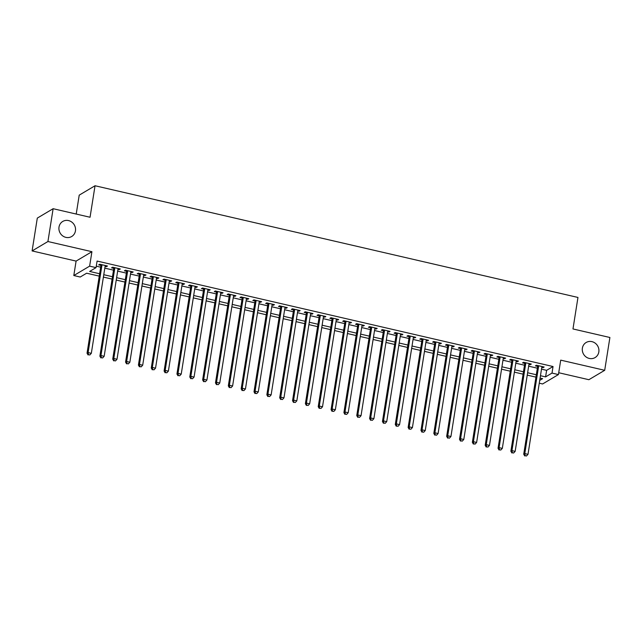 <?xml version="1.0" encoding="UTF-8"?>
<svg xmlns="http://www.w3.org/2000/svg" width="642" height="642" viewBox="0 0 642 642"><rect width="100%" height="100%" fill="white"/><g stroke="black" fill="none" stroke-linecap="round" stroke-linejoin="round"><path stroke-width="0.96" d="M75.443 230.879A8.763 8.169 -120.7 0 1 71.695 236.513A8.763 8.169 -120.7 0 1 62.651 235.863A8.763 8.169 -120.7 0 1 59.008 227.075A8.763 8.169 -120.7 0 1 62.747 221.442A8.763 8.169 -120.7 0 1 71.8 222.092A8.763 8.169 -120.7 0 1 75.443 230.879M598.826 351.936A8.763 8.169 -120.7 0 1 595.078 357.578A8.763 8.169 -120.7 0 1 586.026 356.928A8.763 8.169 -120.7 0 1 582.382 348.141A8.763 8.169 -120.7 0 1 586.13 342.499A8.763 8.169 -120.7 0 1 595.182 343.149A8.763 8.169 -120.7 0 1 598.826 351.936M99.245 276.124L86.638 273.211L80.226 277.023L73.806 275.538L89.631 266.141L96.051 267.626L89.639 271.438L99.63 273.749M76.093 261.093L91.918 251.696L47.925 241.528L53.126 208.706L37.3 218.103L32.1 250.926L76.093 261.093L73.806 275.538M76.221 214.051L79.215 195.144L95.04 185.747L577.961 297.447L572.977 328.953L609.9 337.491L604.7 370.306L560.715 360.138L558.428 374.575L542.594 383.972L539.272 383.202M558.717 372.729L588.875 379.703L604.7 370.306M47.925 241.528L32.1 250.926M105.095 266.35L106.411 266.655L107.479 266.021L99.775 264.239L98.699 264.873L100.946 265.395M117.935 269.327L119.251 269.624L120.319 268.99L112.615 267.208L111.547 267.842L113.795 268.364M130.783 272.296L132.091 272.601L133.167 271.967L125.455 270.178L124.388 270.82L126.635 271.333M143.623 275.266L144.94 275.57L146.007 274.937L138.303 273.155L137.236 273.789L139.483 274.311M156.471 278.235L157.78 278.54L158.855 277.906L151.143 276.124L150.076 276.758L152.323 277.28M169.311 281.204L170.628 281.509L171.695 280.875L163.991 279.093L162.924 279.727L165.171 280.249M182.159 284.181L183.468 284.478L184.543 283.844L176.831 282.063L175.764 282.697L178.011 283.218M194.999 287.151L196.316 287.455L197.383 286.813L189.679 285.032L188.604 285.666L190.859 286.188M207.847 290.12L209.156 290.425L210.223 289.791L202.519 288.009L201.452 288.643L203.699 289.157M220.688 293.089L222.004 293.394L223.071 292.76L215.367 290.978L214.292 291.612L216.539 292.134M233.528 296.058L234.844 296.363L235.911 295.729L228.207 293.948L227.14 294.582L229.387 295.103M246.376 299.036L247.692 299.332L248.759 298.699L241.055 296.917L239.98 297.551L242.227 298.073M259.216 302.005L260.532 302.31L261.599 301.668L253.895 299.886L252.828 300.52L255.075 301.042M272.064 304.974L273.372 305.279L274.447 304.645L266.735 302.863L265.668 303.497L267.915 304.011M284.904 307.943L286.22 308.248L287.287 307.614L279.583 305.833L278.516 306.467L280.763 306.988M297.752 310.913L299.06 311.218L300.135 310.584L292.423 308.802L291.356 309.436L293.603 309.958M310.592 313.89L311.908 314.187L312.975 313.553L305.271 311.771L304.204 312.405L306.451 312.927M323.44 316.859L324.748 317.164L325.823 316.522L318.111 314.74L317.044 315.374L319.291 315.896M336.28 319.828L337.596 320.133L338.663 319.499L330.959 317.718L329.884 318.352L332.139 318.865M349.128 322.798L350.436 323.103L351.503 322.469L343.799 320.687L342.732 321.321L344.979 321.843M361.968 325.767L363.284 326.072L364.351 325.438L356.647 323.656L355.572 324.29L357.819 324.812M374.816 328.736L376.124 329.041L377.191 328.407L369.487 326.626L368.42 327.26L370.667 327.781M387.656 331.713L388.972 332.018L390.039 331.376L382.335 329.595L381.26 330.229L383.507 330.75M400.496 334.683L401.812 334.988L402.879 334.354L395.175 332.564L394.108 333.206L396.355 333.72M413.344 337.652L414.66 337.957L415.727 337.323L408.023 335.541L406.948 336.175L409.195 336.697M426.184 340.621L427.5 340.926L428.567 340.292L420.863 338.511L419.796 339.145L422.043 339.666M439.032 343.59L440.34 343.895L441.415 343.261L433.703 341.48L432.636 342.114L434.883 342.635M451.872 346.568L453.188 346.865L454.255 346.231L446.551 344.449L445.484 345.083L447.731 345.605M464.72 349.537L466.028 349.842L467.103 349.208L459.391 347.418L458.324 348.06L460.571 348.574M477.56 352.506L478.876 352.811L479.943 352.177L472.239 350.396L471.172 351.03L473.419 351.551M490.408 355.475L491.716 355.78L492.791 355.146L485.079 353.365L484.012 353.999L486.259 354.52M503.248 358.445L504.564 358.75L505.631 358.116L497.927 356.334L496.852 356.968L499.107 357.49M516.096 361.422L517.404 361.719L518.471 361.085L510.767 359.303L509.7 359.937L511.947 360.459M528.936 364.391L530.252 364.696L531.319 364.062L523.615 362.273L522.54 362.915L524.787 363.428M541.495 369.15L546.623 370.338L553.043 366.526L97.094 261.061L96.051 267.626M96.284 266.165L100.666 267.184M104.815 268.139L113.506 270.154M117.655 271.109L126.354 273.123M130.503 274.086L139.194 276.092M143.343 277.055L152.042 279.061M156.183 280.024L164.882 282.039M169.031 282.994L177.73 285.008M181.871 285.963L190.57 287.977M194.719 288.932L203.418 290.946M207.559 291.909L216.258 293.916M220.407 294.879L229.106 296.893M233.247 297.848L241.946 299.862M246.095 300.817L254.794 302.831M258.935 303.786L267.634 305.801M271.783 306.764L280.474 308.77M284.623 309.733L293.322 311.747M297.471 312.702L306.162 314.716M310.311 315.671L319.01 317.686M323.151 318.641L331.85 320.655M335.999 321.618L344.698 323.624M348.839 324.587L357.538 326.601M361.687 327.556L370.386 329.571M374.527 330.526L383.226 332.54M387.375 333.495L396.074 335.509M400.215 336.472L408.914 338.478M413.063 339.441L421.762 341.456M425.903 342.411L434.602 344.425M438.751 345.38L447.442 347.394M451.591 348.349L460.29 350.363M464.431 351.326L473.13 353.333M477.279 354.296L485.978 356.302M490.119 357.265L498.818 359.279M502.967 360.234L511.666 362.248M515.807 363.203L524.506 365.218M528.655 366.181L537.354 368.187M541.784 367.36L543.092 367.665L544.159 367.031L536.455 365.25L535.388 365.884L537.635 366.405M91.918 251.696L89.631 266.141M553.043 366.526L552.008 373.09L558.428 374.575M53.126 208.706L90.049 217.253L95.04 185.747M539.713 380.385L542.594 378.676L540.082 378.098M535.934 377.135L527.234 375.121M523.094 374.166L514.394 372.151M510.246 371.196L501.546 369.182M497.406 368.219L488.706 366.213M484.558 365.25L475.858 363.244M471.718 362.281L463.018 360.266M458.869 359.311L450.17 357.297M446.029 356.342L437.33 354.328M433.181 353.373L424.49 351.359M420.341 350.396L411.642 348.389M407.493 347.426L398.802 345.412M394.653 344.457L385.954 342.443M381.813 341.488L373.114 339.474M368.965 338.519L360.266 336.504M356.125 335.541L347.426 333.535M343.277 332.572L334.578 330.558M330.437 329.603L321.738 327.589M317.589 326.634L308.89 324.619M304.749 323.664L296.05 321.65M291.901 320.687L283.202 318.681M279.061 317.718L270.362 315.703M266.213 314.749L257.522 312.734M253.373 311.779L244.674 309.765M240.533 308.81L231.834 306.796M227.685 305.833L218.986 303.827M214.845 302.863L206.146 300.857M201.997 299.894L193.298 297.88M189.157 296.925L180.458 294.911M176.309 293.956L167.61 291.941M163.469 290.978L154.77 288.972M150.621 288.009L141.922 286.003M137.781 285.04L129.082 283.026M124.933 282.071L116.242 280.056M112.093 279.101L103.394 277.087M540.46 375.714L545.588 376.894L552.008 373.09M103.771 274.704L112.47 276.718M116.619 277.673L125.31 279.687M129.459 280.642L138.158 282.657M142.299 283.62L150.998 285.626M155.147 286.589L163.846 288.595M167.987 289.558L176.686 291.572M180.835 292.527L189.534 294.542M193.675 295.497L202.374 297.511M206.523 298.474L215.222 300.48M219.363 301.443L228.062 303.449M232.211 304.412L240.91 306.427M245.051 307.382L253.75 309.396M257.899 310.351L266.59 312.365M270.739 313.328L279.439 315.334M283.587 316.297L292.279 318.304M296.427 319.267L305.127 321.281M309.267 322.236L317.967 324.25M322.115 325.205L330.815 327.219M334.955 328.174L343.655 330.189M347.803 331.152L356.503 333.158M360.643 334.121L369.343 336.135M373.492 337.09L382.191 339.104M386.332 340.059L395.031 342.074M399.18 343.029L407.879 345.043M412.02 346.006L420.719 348.012M424.868 348.975L433.559 350.989M437.708 351.944L446.407 353.959M450.548 354.914L459.247 356.928M463.396 357.883L472.095 359.897M476.236 360.86L484.935 362.866M489.084 363.829L497.783 365.844M501.924 366.799L510.623 368.813M514.772 369.768L523.471 371.782M527.612 372.737L536.311 374.751M546.623 370.338L545.588 376.894M543.228 366.815L543.092 367.665M530.38 363.845L530.252 364.696M517.54 360.868L517.404 361.719M504.7 357.899L504.564 358.75M491.852 354.93L491.716 355.78M479.012 351.96L478.876 352.811M466.164 348.991L466.028 349.842M453.324 346.014L453.188 346.865M440.476 343.045L440.34 343.895M427.636 340.075L427.5 340.926M414.788 337.106L414.66 337.957M401.948 334.137L401.812 334.988M389.1 331.16L388.972 332.018M376.26 328.19L376.124 329.041M363.412 325.221L363.284 326.072M350.572 322.252L350.436 323.103M337.732 319.283L337.596 320.133M324.884 316.305L324.748 317.164M312.044 313.336L311.908 314.187M299.196 310.367L299.06 311.218M286.356 307.398L286.22 308.248M273.508 304.428L273.372 305.279M260.668 301.459L260.532 302.31M247.82 298.482L247.692 299.332M234.98 295.513L234.844 296.363M222.132 292.543L222.004 293.394M209.292 289.574L209.156 290.425M196.452 286.605L196.316 287.455M183.604 283.628L183.468 284.478M170.764 280.658L170.628 281.509M157.916 277.689L157.78 278.54M145.076 274.72L144.94 275.57M132.228 271.751L132.091 272.601M119.388 268.773L119.251 269.624M106.54 265.804L106.411 266.655M537.771 365.547L523.728 454.215L524.795 453.581L538.702 365.763M525.164 455.7L526.448 456.005L525.164 455.7L524.795 453.581L528.005 454.327L541.912 366.51M523.728 454.215L524.739 455.956M526.448 456.005L528.005 454.327M524.923 362.578L510.88 451.246L511.955 450.612L525.862 362.794M512.324 452.73L513.608 453.027L512.324 452.73L511.955 450.612L515.165 451.358L529.072 363.541M510.88 451.246L511.899 452.987M513.608 453.027L515.165 451.358M512.083 359.608L498.04 448.276L499.107 447.643L513.014 359.825M499.476 449.761L500.76 450.058L499.476 449.761L499.107 447.643L502.317 448.389L516.224 360.571M498.04 448.276L499.051 450.018M500.76 450.058L502.317 448.389M499.235 356.639L485.192 445.307L486.267 444.673L500.174 356.856M486.636 446.792L487.92 447.089L486.636 446.792L486.267 444.673L489.477 445.412L503.384 357.594M485.192 445.307L486.211 447.049M487.92 447.089L489.477 445.412M486.395 353.67L472.351 442.338L473.419 441.704L487.326 353.886M473.796 443.823L475.08 444.12L473.796 443.823L473.419 441.704L476.629 442.442L490.536 354.625M472.351 442.338L473.363 444.071M475.08 444.12L476.629 442.442M473.547 350.692L459.503 439.361L460.579 438.727L474.486 350.909M460.948 440.853L462.232 441.15L460.948 440.853L460.579 438.727L463.789 439.473L477.696 351.655M459.503 439.361L460.523 441.102M462.232 441.15L463.789 439.473M460.707 347.723L446.663 436.391L447.731 435.757L461.638 347.94M448.108 437.876L449.392 438.173L448.108 437.876L447.731 435.757L450.941 436.504L464.856 348.686M446.663 436.391L447.675 438.133M449.392 438.173L450.941 436.504M447.859 344.754L433.823 433.422L434.891 432.788L448.798 344.971M435.26 434.907L436.544 435.204L435.26 434.907L434.891 432.788L438.101 433.535L452.008 345.717M433.823 433.422L434.835 435.164M436.544 435.204L438.101 433.535M435.019 341.785L420.975 430.453L422.043 429.819L435.958 342.001M422.42 431.938L423.704 432.235L422.42 431.938L422.043 429.819L425.253 430.557L439.168 342.74M420.975 430.453L421.987 432.194M423.704 432.235L425.253 430.557M422.179 338.815L408.135 427.484L409.203 426.85L423.11 339.032M409.572 428.968L410.856 429.265L409.572 428.968L409.203 426.85L412.413 427.588L426.32 339.77M408.135 427.484L409.147 429.217M410.856 429.265L412.413 427.588M409.331 335.846L395.287 424.514L396.355 423.872L410.27 336.055M396.732 425.999L398.016 426.296L396.732 425.999L396.355 423.872L399.573 424.619L413.48 336.801M395.287 424.514L396.299 426.248M398.016 426.296L399.573 424.619M396.491 332.869L382.447 421.537L383.515 420.903L397.422 333.086M383.884 423.022L385.168 423.319L383.884 423.022L383.515 420.903L386.725 421.65L400.632 333.832M382.447 421.537L383.459 423.279M385.168 423.319L386.725 421.65M383.643 329.9L369.599 418.568L370.667 417.934L384.582 330.116M371.044 420.053L372.328 420.349L371.044 420.053L370.667 417.934L373.885 418.68L387.792 330.863M369.599 418.568L370.619 420.309M372.328 420.349L373.885 418.68M370.803 326.93L356.759 415.599L357.827 414.965L371.734 327.147M358.196 417.083L359.48 417.38L358.196 417.083L357.827 414.965L361.037 415.703L374.944 327.885M356.759 415.599L357.771 417.34M359.48 417.38L361.037 415.703M357.955 323.961L343.911 412.629L344.987 411.995L358.894 324.178M345.356 414.114L346.64 414.411L345.356 414.114L344.987 411.995L348.197 412.734L362.104 324.916M343.911 412.629L344.931 414.363M346.64 414.411L348.197 412.734M345.115 320.992L331.071 409.66L332.139 409.018L346.046 321.201M332.508 411.145L333.8 411.442L332.508 411.145L332.139 409.018L335.349 409.765L349.256 321.947M331.071 409.66L332.083 411.394M333.8 411.442L335.349 409.765M332.267 318.015L318.223 406.683L319.299 406.049L333.206 318.231M319.668 408.168L320.952 408.464L319.668 408.168L319.299 406.049L322.509 406.795L336.416 318.978M318.223 406.683L319.243 408.424M320.952 408.464L322.509 406.795M319.427 315.045L305.383 403.714L306.451 403.08L320.358 315.262M306.828 405.198L308.112 405.495L306.828 405.198L306.451 403.08L309.661 403.826L323.576 316.008M305.383 403.714L306.394 405.455M308.112 405.495L309.661 403.826M306.579 312.076L292.535 400.744L293.611 400.11L307.518 312.293M293.98 402.229L295.264 402.526L293.98 402.229L293.611 400.11L296.821 400.849L310.728 313.031M292.535 400.744L293.555 402.486M295.264 402.526L296.821 400.849M293.739 309.107L279.695 397.775L280.763 397.141L294.67 309.324M281.14 399.26L282.424 399.557L281.14 399.26L280.763 397.141L283.973 397.88L297.888 310.062M279.695 397.775L280.706 399.509M282.424 399.557L283.973 397.88M280.899 306.138L266.855 394.806L267.923 394.164L281.83 306.354M268.292 396.291L269.576 396.587L268.292 396.291L267.923 394.164L271.133 394.91L285.04 307.093M266.855 394.806L267.866 396.539M269.576 396.587L271.133 394.91M268.051 303.16L254.007 391.829L255.075 391.195L268.99 303.377M255.452 393.313L256.736 393.61L255.452 393.313L255.075 391.195L258.285 391.941L272.2 304.123M254.007 391.829L255.018 393.57M256.736 393.61L258.285 391.941M255.211 300.191L241.167 388.859L242.235 388.225L256.142 300.408M242.604 390.344L243.888 390.641L242.604 390.344L242.235 388.225L245.445 388.972L259.352 301.154M241.167 388.859L242.178 390.601M243.888 390.641L245.445 388.972M242.363 297.222L228.319 385.89L229.387 385.256L243.302 297.439M229.764 387.375L231.048 387.672L229.764 387.375L229.387 385.256L232.605 385.994L246.512 298.177M228.319 385.89L229.338 387.632M231.048 387.672L232.605 385.994M229.523 294.253L215.479 382.921L216.547 382.287L230.454 294.469M216.916 384.406L218.2 384.702L216.916 384.406L216.547 382.287L219.757 383.025L233.664 295.208M215.479 382.921L216.49 384.654M218.2 384.702L219.757 383.025M216.675 291.283L202.631 379.952L203.707 379.31L217.614 291.5M204.076 381.436L205.36 381.733L204.076 381.436L203.707 379.31L206.917 380.056L220.824 292.238M202.631 379.952L203.65 381.685M205.36 381.733L206.917 380.056M203.835 288.306L189.791 376.974L190.859 376.34L204.766 288.523M191.228 378.459L192.512 378.756L191.228 378.459L190.859 376.34L194.069 377.087L207.976 289.269M189.791 376.974L190.802 378.716M192.512 378.756L194.069 377.087M190.987 285.337L176.943 374.005L178.019 373.371L191.926 285.554M178.388 375.49L179.672 375.787L178.388 375.49L178.019 373.371L181.229 374.117L195.136 286.3M176.943 374.005L177.962 375.747M179.672 375.787L181.229 374.117M178.147 282.368L164.103 371.036L165.171 370.402L179.078 282.584M165.548 372.52L166.832 372.817L165.548 372.52L165.171 370.402L168.381 371.14L182.288 283.331M164.103 371.036L165.114 372.777M166.832 372.817L168.381 371.14M165.299 279.398L151.255 368.067L152.331 367.433L166.238 279.615M152.7 369.551L153.984 369.848L152.7 369.551L152.331 367.433L155.541 368.171L169.448 280.353M151.255 368.067L152.274 369.808M153.984 369.848L155.541 368.171M152.459 276.429L138.415 365.097L139.483 364.463L153.39 276.646M139.86 366.582L141.144 366.879L139.86 366.582L139.483 364.463L142.693 365.202L156.608 277.384M138.415 365.097L139.426 366.831M141.144 366.879L142.693 365.202M139.611 273.452L125.567 362.12L126.643 361.486L140.55 273.669M127.012 363.605L128.296 363.902L127.012 363.605L126.643 361.486L129.853 362.232L143.76 274.415M125.567 362.12L126.586 363.862M128.296 363.902L129.853 362.232M126.771 270.483L112.727 359.151L113.795 358.517L127.71 270.699M114.172 360.635L115.456 360.932L114.172 360.635L113.795 358.517L117.005 359.263L130.92 271.446M112.727 359.151L113.738 360.892M115.456 360.932L117.005 359.263M113.931 267.513L99.887 356.182L100.954 355.548L114.862 267.73M101.324 357.666L102.608 357.963L101.324 357.666L100.954 355.548L104.165 356.286L118.072 268.476M99.887 356.182L100.898 357.923M102.608 357.963L104.165 356.286M101.083 264.544L87.039 353.212L88.106 352.578L102.022 264.761M88.484 354.697L89.768 354.994L88.484 354.697L88.106 352.578L91.325 353.317L105.232 265.499M87.039 353.212L88.05 354.954M89.768 354.994L91.325 353.317"/></g></svg>
